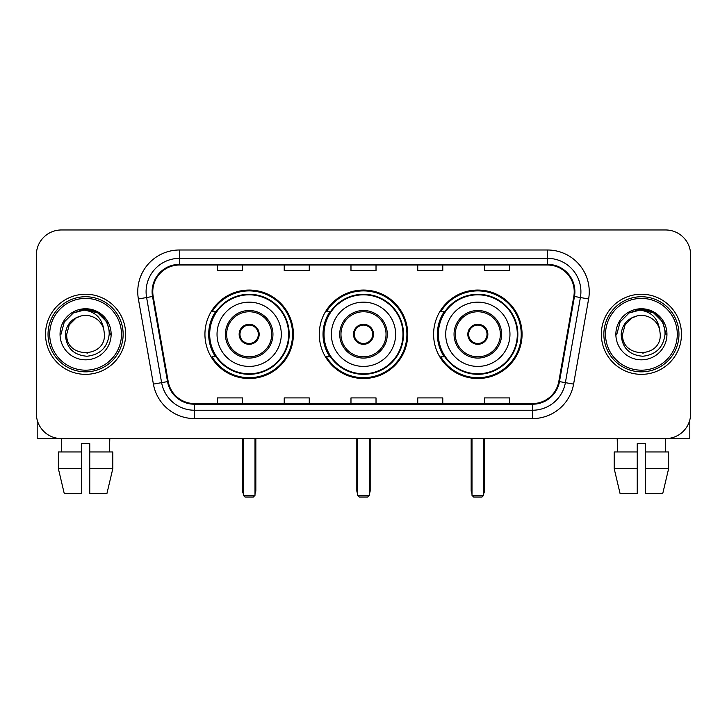 <?xml version="1.0" encoding="UTF-8"?>
<svg xmlns="http://www.w3.org/2000/svg" width="727" height="727" viewBox="0 0 727 727"><rect width="100%" height="100%" fill="white"/><g stroke="black" fill="none" stroke-linecap="round" stroke-linejoin="round"><path stroke-width="1.09" d="M433.601 334.293A44.229 44.229 0 0 0 477.839 378.522A44.229 44.229 0 0 0 522.068 334.293A44.229 44.229 0 0 0 477.839 290.055A44.229 44.229 0 0 0 433.601 334.293M319.271 334.293A44.229 44.229 0 0 0 363.5 378.522A44.229 44.229 0 0 0 407.729 334.293A44.229 44.229 0 0 0 363.5 290.055A44.229 44.229 0 0 0 319.271 334.293M204.932 334.293A44.229 44.229 0 0 0 249.161 378.522A44.229 44.229 0 0 0 293.399 334.293A44.229 44.229 0 0 0 249.161 290.055A44.229 44.229 0 0 0 204.932 334.293M215.537 356.821A40.476 40.476 0 0 1 215.537 311.756M329.876 356.821A40.476 40.476 0 0 1 329.876 311.756M444.215 356.821A40.476 40.476 0 0 1 444.215 311.756M36.35 255.004L36.35 413.572A25.036 25.036 0 0 0 61.386 438.608L665.614 438.608A25.036 25.036 0 0 0 690.65 413.572L690.65 255.004A25.036 25.036 0 0 0 665.614 229.968L61.386 229.968A25.036 25.036 0 0 0 36.35 255.004L36.35 413.572M45.528 334.293A40.058 40.058 0 0 0 85.586 374.35A40.058 40.058 0 0 0 125.653 334.293A40.058 40.058 0 0 0 85.586 294.235A40.058 40.058 0 0 0 45.528 334.293A40.058 40.058 0 0 0 85.586 374.35A40.058 40.058 0 0 0 125.653 334.293A40.058 40.058 0 0 0 85.586 294.235A40.058 40.058 0 0 0 45.528 334.293M601.347 334.293A40.058 40.058 0 0 0 641.414 374.35A40.058 40.058 0 0 0 681.472 334.293A40.058 40.058 0 0 0 641.414 294.235A40.058 40.058 0 0 0 601.347 334.293A40.058 40.058 0 0 0 641.414 374.35A40.058 40.058 0 0 0 681.472 334.293A40.058 40.058 0 0 0 641.414 294.235A40.058 40.058 0 0 0 601.347 334.293M152.77 291.727A26.708 26.708 0 0 1 179.478 265.019L547.522 265.019A26.708 26.708 0 0 1 573.821 296.362L558.809 381.493A26.708 26.708 0 0 1 532.509 403.558L194.491 403.558A26.708 26.708 0 0 1 168.191 381.493L153.179 296.362A26.708 26.708 0 0 1 152.77 291.727M152.107 291.727A27.372 27.372 0 0 0 152.525 296.48L167.528 381.602A27.372 27.372 0 0 0 194.491 404.23L532.509 404.23A27.372 27.372 0 0 0 559.472 381.602L574.475 296.48A27.372 27.372 0 0 0 547.522 264.355L179.478 264.355A27.372 27.372 0 0 0 152.107 291.727M138.384 298.97A41.73 41.73 0 0 1 179.478 249.997L547.522 249.997A41.73 41.73 0 0 1 588.616 298.97L573.603 384.101A41.73 41.73 0 0 1 532.509 418.579L194.491 418.579A41.73 41.73 0 0 1 153.397 384.101L138.384 298.97L146.6 297.525A33.378 33.378 0 0 1 179.478 258.349L547.522 258.349A33.378 33.378 0 0 1 580.4 297.525L565.388 382.647A33.378 33.378 0 0 1 532.509 410.237L194.491 410.237A33.378 33.378 0 0 1 161.612 382.647L146.6 297.525A33.378 33.378 0 0 1 146.1 291.727M665.614 229.968L61.386 229.968M61.75 451.967L61.386 438.608L665.614 438.608L665.25 451.967M690.65 413.572L690.65 255.004M559.472 381.602L565.388 382.647L580.4 297.525L588.616 298.97M350.977 265.019L350.977 270.671L376.023 270.671L376.023 265.019M284.221 265.019L284.221 270.671L309.257 270.671L309.257 265.019M217.455 265.019L217.455 270.671L242.491 270.671L242.491 265.019M417.743 265.019L417.743 270.671L442.779 270.671L442.779 265.019M484.509 265.019L484.509 270.671L509.545 270.671L509.545 265.019M376.023 403.558L376.023 397.905L350.977 397.905L350.977 403.558M309.257 403.558L309.257 397.905L284.221 397.905L284.221 403.558M242.491 403.558L242.491 397.905L217.455 397.905L217.455 403.558M442.779 403.558L442.779 397.905L417.743 397.905L417.743 403.558M509.545 403.558L509.545 397.905L484.509 397.905L484.509 403.558M37.186 419.988L37.186 438.608L133.995 438.608M58.369 451.967L58.369 468.651L64.294 493.697L58.369 468.651L58.369 451.967L81.415 451.967L81.415 443.615L89.766 443.615L89.766 451.967L112.812 451.967L112.812 468.651L106.887 493.697L112.812 468.651L89.766 468.651L89.766 451.967M109.795 438.608L109.432 451.967M81.415 451.967L81.415 493.697L64.294 493.697M58.369 468.651L81.415 468.651M106.887 493.697L89.766 493.697L89.766 468.651M121.473 334.293A35.887 35.887 0 0 0 85.586 298.406A35.887 35.887 0 0 0 49.7 334.293A35.887 35.887 0 0 0 85.586 370.179A35.887 35.887 0 0 0 121.473 334.293M123.145 334.293A37.559 37.559 0 0 0 85.586 296.734A37.559 37.559 0 0 0 48.037 334.293A37.559 37.559 0 0 0 85.586 371.842A37.559 37.559 0 0 0 123.145 334.293M104.452 334.293C105.606 358.62 65.575 358.62 66.73 334.293L69.256 324.86L76.162 317.953L80.906 316.018C71.564 318.562 66.366 324.651 65.33 334.293C66.221 347.76 73.409 355.085 86.913 356.248C100.108 354.794 107.532 347.479 109.195 334.293C109.341 326.378 106.406 319.825 100.39 314.646C94.91 310.647 88.821 309.075 82.124 309.938C94.455 310.911 101.671 317.363 103.77 329.276L104.452 334.293C105.606 358.62 65.575 358.62 66.73 334.293L69.256 324.86L76.162 317.953L80.906 316.018L76.162 317.953L69.256 324.86L66.73 334.293L69.256 324.86L76.162 317.953L80.906 316.018L76.162 317.953L69.256 324.86L66.73 334.293L69.256 324.86L76.162 317.953L80.906 316.018L76.162 317.953L69.256 324.86L66.73 334.293L69.256 324.86L76.162 317.953L80.906 316.018L76.162 317.953L69.256 324.86L66.73 334.293C65.575 358.62 105.606 358.62 104.452 334.293C105.606 358.62 65.575 358.62 66.73 334.293C65.575 358.62 105.606 358.62 104.452 334.293C105.606 358.62 65.575 358.62 66.73 334.293C65.575 358.62 105.606 358.62 104.452 334.293L103.77 329.276A18.866 18.866 0 0 0 80.906 316.018M60.05 334.293A25.536 25.536 0 0 0 85.586 359.829A25.536 25.536 0 0 0 111.131 334.293A25.536 25.536 0 0 0 85.586 308.757A25.536 25.536 0 0 0 60.05 334.293M87.522 353.049L86.922 353.104M82.124 309.938L73.291 312.992L64.285 321.988L60.995 334.293L64.285 321.988L73.291 312.992L85.586 309.693L97.891 312.992L106.896 321.988L110.186 334.293L106.896 321.988L97.891 312.992L85.586 309.693L73.291 312.992L64.285 321.988L60.995 334.293L64.285 321.988L73.291 312.992L85.586 309.693L97.891 312.992L106.896 321.988L110.186 334.293L106.896 321.988L97.891 312.992L85.586 309.693L73.291 312.992L64.285 321.988L60.995 334.293L64.285 321.988L73.291 312.992L85.586 309.693L97.891 312.992L106.896 321.988L110.186 334.293M217.037 334.293A32.133 32.133 0 0 1 249.161 302.159A32.133 32.133 0 0 1 281.294 334.293A32.133 32.133 0 0 1 249.161 366.417A32.133 32.133 0 0 1 217.037 334.293A32.133 32.133 0 0 0 249.161 366.417A32.133 32.133 0 0 0 281.294 334.293M226.633 334.293A22.537 22.537 0 0 0 249.161 356.821A22.537 22.537 0 0 0 271.698 334.293A22.537 22.537 0 0 0 249.161 311.756A22.537 22.537 0 0 0 226.633 334.293M216.046 311.756A40.058 40.058 0 0 0 216.046 356.821M288.637 334.293A39.476 39.476 0 0 0 249.161 294.817A39.476 39.476 0 0 0 209.685 334.293A39.476 39.476 0 0 0 249.161 373.769A39.476 39.476 0 0 0 288.637 334.293M239.147 334.293A10.014 10.014 0 0 0 249.161 344.307A10.014 10.014 0 0 0 259.175 334.293A10.014 10.014 0 0 0 249.161 324.278A10.014 10.014 0 0 0 239.147 334.293M292.563 334.293A43.402 43.402 0 0 1 212.075 356.821L216.101 356.821A40.012 40.012 0 0 0 275.642 364.291A40.012 40.012 0 0 0 275.642 304.286A40.012 40.012 0 0 0 216.101 311.756L212.075 311.756A43.402 43.402 0 0 1 292.563 334.293M239.465 331.785L239.81 331.785A9.687 9.687 0 0 1 258.521 331.785L257.994 331.785A9.178 9.178 0 0 1 249.161 343.471A9.178 9.178 0 0 1 240.328 331.785A9.178 9.178 0 0 1 257.994 331.785L258.857 331.785M239.81 331.785L240.328 331.785L239.81 331.785M258.857 336.792L258.521 336.792A9.687 9.687 0 0 1 239.81 336.792L239.465 336.792M258.521 336.792L257.994 336.792L258.521 336.792M243.327 438.608L243.327 495.36L255.004 495.36L255.004 438.608M243.327 495.36L244.99 497.032L253.341 497.032L255.004 495.36M331.367 334.293A32.133 32.133 0 0 1 363.5 302.159A32.133 32.133 0 0 1 395.633 334.293A32.133 32.133 0 0 1 363.5 366.417A32.133 32.133 0 0 1 331.367 334.293A32.133 32.133 0 0 0 363.5 366.417A32.133 32.133 0 0 0 395.633 334.293M340.963 334.293A22.537 22.537 0 0 0 363.5 356.821A22.537 22.537 0 0 0 386.037 334.293A22.537 22.537 0 0 0 363.5 311.756A22.537 22.537 0 0 0 340.963 334.293M330.376 311.756A40.058 40.058 0 0 0 330.376 356.821M402.976 334.293A39.476 39.476 0 0 0 363.5 294.817A39.476 39.476 0 0 0 324.024 334.293A39.476 39.476 0 0 0 363.5 373.769A39.476 39.476 0 0 0 402.976 334.293M353.486 334.293A10.014 10.014 0 0 0 363.5 344.307A10.014 10.014 0 0 0 373.514 334.293A10.014 10.014 0 0 0 363.5 324.278A10.014 10.014 0 0 0 353.486 334.293M406.902 334.293A43.402 43.402 0 0 1 326.414 356.821L330.431 356.821A40.012 40.012 0 0 0 389.972 364.291A40.012 40.012 0 0 0 389.972 304.286A40.012 40.012 0 0 0 330.431 311.756L326.414 311.756A43.402 43.402 0 0 1 406.902 334.293M353.804 331.785L354.149 331.785A9.687 9.687 0 0 1 372.851 331.785L372.333 331.785A9.178 9.178 0 0 1 363.5 343.471A9.178 9.178 0 0 1 354.667 331.785A9.178 9.178 0 0 1 372.333 331.785L373.196 331.785M354.149 331.785L354.667 331.785L354.149 331.785M373.196 336.792L372.333 336.792A9.178 9.178 0 0 1 354.667 336.792L353.804 336.792M372.333 336.792L372.851 336.792A9.687 9.687 0 0 1 354.149 336.792L354.667 336.792M357.657 438.608L357.657 495.36L369.343 495.36L369.343 438.608M357.657 495.36L359.329 497.032L367.671 497.032L369.343 495.36M445.706 334.293A32.133 32.133 0 0 1 477.839 302.159A32.133 32.133 0 0 1 509.963 334.293A32.133 32.133 0 0 1 477.839 366.417A32.133 32.133 0 0 1 445.706 334.293A32.133 32.133 0 0 0 477.839 366.417A32.133 32.133 0 0 0 509.963 334.293M455.302 334.293A22.537 22.537 0 0 0 477.839 356.821A22.537 22.537 0 0 0 500.367 334.293A22.537 22.537 0 0 0 477.839 311.756A22.537 22.537 0 0 0 455.302 334.293M444.715 311.756A40.058 40.058 0 0 0 444.715 356.821M517.315 334.293A39.476 39.476 0 0 0 477.839 294.817A39.476 39.476 0 0 0 438.363 334.293A39.476 39.476 0 0 0 477.839 373.769A39.476 39.476 0 0 0 517.315 334.293M467.824 334.293A10.014 10.014 0 0 0 477.839 344.307A10.014 10.014 0 0 0 487.853 334.293A10.014 10.014 0 0 0 477.839 324.278A10.014 10.014 0 0 0 467.824 334.293M521.232 334.293A43.402 43.402 0 0 1 440.744 356.821L444.77 356.821A40.012 40.012 0 0 0 504.311 364.291A40.012 40.012 0 0 0 504.311 304.286A40.012 40.012 0 0 0 444.77 311.756L440.744 311.756A43.402 43.402 0 0 1 521.232 334.293M468.143 331.785L468.479 331.785A9.687 9.687 0 0 1 487.19 331.785L486.672 331.785A9.178 9.178 0 0 1 477.839 343.471A9.178 9.178 0 0 1 469.006 331.785A9.178 9.178 0 0 1 486.672 331.785L487.535 331.785M468.479 331.785L469.006 331.785L468.479 331.785M487.535 336.792L486.672 336.792A9.178 9.178 0 0 1 469.006 336.792L468.143 336.792M486.672 336.792L487.19 336.792A9.687 9.687 0 0 1 468.479 336.792L469.006 336.792M471.996 438.608L471.996 495.36L483.673 495.36L483.673 438.608M471.996 495.36L473.659 497.032L482.01 497.032L483.673 495.36M689.814 419.988L689.814 438.608L593.005 438.608M637.234 451.967L637.234 468.651L614.188 468.651L620.113 493.697L614.188 468.651L614.188 451.967L637.234 451.967L637.234 443.615L645.585 443.615L645.585 451.967L668.631 451.967L668.631 468.651L662.706 493.697L668.631 468.651L645.585 468.651L645.585 451.967L645.585 493.697L662.706 493.697M637.234 468.651L637.234 493.697L620.113 493.697M617.205 438.608L617.568 451.967M677.3 334.293A35.887 35.887 0 0 0 641.414 298.406A35.887 35.887 0 0 0 605.527 334.293A35.887 35.887 0 0 0 641.414 370.179A35.887 35.887 0 0 0 677.3 334.293M678.963 334.293A37.559 37.559 0 0 0 641.414 296.734A37.559 37.559 0 0 0 603.855 334.293A37.559 37.559 0 0 0 641.414 371.842A37.559 37.559 0 0 0 678.963 334.293M660.27 334.293C661.425 358.62 621.394 358.62 622.548 334.293L625.075 324.86L631.981 317.953L636.734 316.018C627.383 318.562 622.194 324.651 621.149 334.293C622.039 347.76 629.228 355.085 642.732 356.248C655.927 354.794 663.36 347.479 665.014 334.293C665.16 326.378 662.224 319.825 656.208 314.646C650.729 310.647 644.64 309.075 637.942 309.938C650.274 310.911 657.49 317.363 659.589 329.276L660.27 334.293C661.425 358.62 621.394 358.62 622.548 334.293L625.075 324.86L631.981 317.953L636.734 316.018L631.981 317.953L625.075 324.86L622.548 334.293L625.075 324.86L631.981 317.953L636.734 316.018L631.981 317.953L625.075 324.86L622.548 334.293L625.075 324.86L631.981 317.953L636.734 316.018L631.981 317.953L625.075 324.86L622.548 334.293L625.075 324.86L631.981 317.953L636.734 316.018A18.866 18.866 0 0 1 659.589 329.276L660.27 334.293C661.425 358.62 621.394 358.62 622.548 334.293C621.394 358.62 661.425 358.62 660.27 334.293L659.589 329.276M615.869 334.293A25.536 25.536 0 0 0 641.414 359.829A25.536 25.536 0 0 0 666.95 334.293A25.536 25.536 0 0 0 641.414 308.757A25.536 25.536 0 0 0 615.869 334.293M643.34 353.049L642.75 353.104M637.942 309.938L629.109 312.992L620.104 321.988L616.814 334.293L620.104 321.988L629.109 312.992L641.414 309.693L653.709 312.992L662.715 321.988L666.005 334.293L662.715 321.988L653.709 312.992L641.414 309.693L629.109 312.992L620.104 321.988L616.814 334.293L620.104 321.988L629.109 312.992L641.414 309.693L653.709 312.992L662.715 321.988L666.005 334.293L662.715 321.988L653.709 312.992M616.814 334.293L620.104 321.988L629.109 312.992L641.414 309.693L653.709 312.992L662.715 321.988L666.005 334.293L662.715 321.988L653.709 312.992L641.414 309.693L629.109 312.992L620.104 321.988L616.814 334.293L620.104 321.988L629.109 312.992L641.414 309.693L653.709 312.992L662.715 321.988L666.005 334.293L662.715 321.988L653.709 312.992L641.414 309.693L629.109 312.992L620.104 321.988L616.814 334.293L620.104 321.988L629.109 312.992L641.414 309.693L653.709 312.992L662.715 321.988L666.005 334.293L662.715 321.988L653.709 312.992L641.414 309.693L629.109 312.992L620.104 321.988L616.814 334.293L620.104 321.988L629.109 312.992L641.414 309.693L653.709 312.992L662.715 321.988L666.005 334.293L662.715 321.988L653.709 312.992L641.414 309.693L629.109 312.992L620.104 321.988L616.814 334.293L620.104 321.988L629.109 312.992L641.414 309.693L653.709 312.992L662.715 321.988L666.005 334.293M547.522 249.997L547.522 264.355M146.6 297.525L152.525 296.48M194.491 418.579L194.491 404.23M532.509 404.23L532.509 418.579M153.397 384.101L167.528 381.602M574.475 296.48L580.4 297.525M179.478 249.997L179.478 264.355M565.388 382.647L573.603 384.101M272.952 334.293A23.782 23.782 0 0 0 249.161 310.502A23.782 23.782 0 0 0 225.379 334.293A23.782 23.782 0 0 0 249.161 358.075A23.782 23.782 0 0 0 272.952 334.293M242.491 438.608L242.491 490.352L243.327 490.352M255.004 490.352L255.84 490.352L255.84 438.608M387.282 334.293A23.782 23.782 0 0 0 363.5 310.502A23.782 23.782 0 0 0 339.718 334.293A23.782 23.782 0 0 0 363.5 358.075A23.782 23.782 0 0 0 387.282 334.293M356.821 438.608L356.821 490.352L357.657 490.352M369.343 490.352L370.179 490.352L370.179 438.608M501.621 334.293A23.782 23.782 0 0 0 477.839 310.502A23.782 23.782 0 0 0 454.048 334.293A23.782 23.782 0 0 0 477.839 358.075A23.782 23.782 0 0 0 501.621 334.293M471.16 438.608L471.16 490.352L471.996 490.352M483.673 490.352L484.509 490.352L484.509 438.608M242.491 490.352A6.679 6.679 0 0 0 243.327 493.588M255.004 493.588A6.679 6.679 0 0 0 255.84 490.352M356.821 490.352A6.679 6.679 0 0 0 357.657 493.588M369.343 493.588A6.679 6.679 0 0 0 370.179 490.352M471.16 490.352A6.679 6.679 0 0 0 471.996 493.588M483.673 493.588A6.679 6.679 0 0 0 484.509 490.352"/></g></svg>

